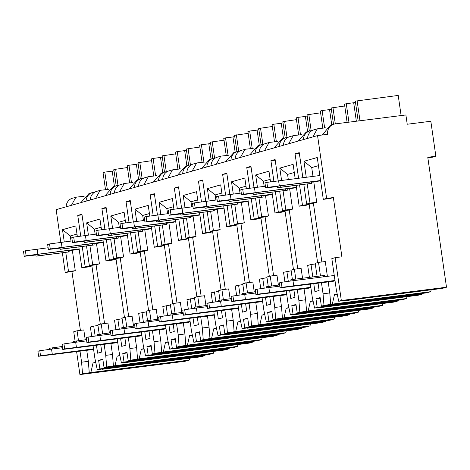 <?xml version="1.0" encoding="UTF-8"?>
<svg xmlns="http://www.w3.org/2000/svg" width="470" height="470" viewBox="0 0 470 470"><rect width="100%" height="100%" fill="white"/><g stroke="black" fill="none" stroke-linecap="round" stroke-linejoin="round"><path stroke-width="0.7" d="M333.359 197.559L326.615 198.411L317.561 135.583L327.678 134.303A9.388 8.824 -105.8 0 1 333.882 124.162A9.388 8.824 -105.8 0 1 335.104 123.915L405.892 114.962L407.226 124.245L430.826 121.26L435.866 156.246L427.776 157.268L446.5 287.217L341.332 300.512L335.157 257.672L341.902 256.82L333.359 197.559L330.034 198.505L323.289 199.356L326.615 198.411M72.345 250.381L75.271 270.679L68.526 271.531L65.201 272.471L62.381 252.907M75.271 270.679L71.939 271.619L65.201 272.471M91.903 265.961L85.164 266.813L81.833 267.759L88.577 266.907L91.903 265.961L100.298 324.206M96.491 243.542L99.417 263.834L96.086 264.78L89.347 265.632L86.527 246.069M99.417 263.834L92.672 264.686L89.347 265.632M116.049 259.123L109.31 259.975L105.979 260.921L112.724 260.063L116.049 259.123L124.444 317.368M120.637 236.698L123.557 256.996L120.232 257.936L113.493 258.788L110.673 239.224M123.557 256.996L116.819 257.848L113.493 258.788M140.195 252.284L133.457 253.136L130.125 254.076L136.87 253.224L140.195 252.284L148.59 310.529M144.784 229.859L147.703 250.158L144.378 251.097L137.634 251.949L134.82 232.386M147.703 250.158L140.965 251.009L137.634 251.949M164.341 245.44L157.597 246.292L154.272 247.238L161.016 246.386L164.341 245.44L172.737 303.685M168.924 223.021L171.85 243.313L168.524 244.259L161.78 245.111L158.966 225.547M171.85 243.313L165.111 244.165L161.78 245.111M188.488 238.601L181.743 239.453L178.418 240.399L185.157 239.541L188.488 238.601L196.877 296.846M193.07 216.177L195.996 236.475L192.671 237.415L185.926 238.267L183.106 218.709M195.996 236.475L189.257 237.327L185.926 238.267M212.634 231.763L205.889 232.615L202.564 233.555L209.303 232.703L212.634 231.763L221.023 290.008M217.216 209.338L220.142 229.636L216.817 230.576L210.072 231.428L207.252 211.864M220.142 229.636L213.398 230.488L210.072 231.428M236.78 224.918L230.036 225.77L226.71 226.716L233.449 225.864L236.78 224.918L245.17 283.163M241.363 202.5L244.288 222.792L240.957 223.738L234.219 224.589L231.399 205.026M244.288 222.792L237.544 223.644L234.219 224.589M260.921 218.08L254.182 218.932L250.857 219.878L257.595 219.02L260.921 218.08L269.316 276.325M265.509 195.655L268.435 215.953L265.103 216.893L258.365 217.745L255.545 198.187M268.435 215.953L261.69 216.805L258.365 217.745M285.067 211.242L278.328 212.093L274.997 213.033L281.742 212.182L285.067 211.242L293.462 269.486M289.655 188.817L292.581 209.115L289.25 210.055L282.511 210.907L279.691 191.343M292.581 209.115L285.836 209.967L282.511 210.907M309.213 204.397L302.474 205.249L299.143 206.195L305.888 205.343L309.213 204.397L317.608 262.642M313.801 181.978L316.721 202.27L313.396 203.216L306.657 204.068L303.837 184.504M316.721 202.27L309.983 203.122L306.657 204.068M68.526 271.531L65.782 252.478M64.261 241.927L62.498 229.689L75.805 225.917L77.344 236.592M71.005 241.075L70.271 235.975L62.498 229.689M86.75 350.338L88.337 361.354L81.592 362.206L80.006 351.19M78.484 340.644L77.068 330.786L83.807 329.934L85.229 339.787M302.474 205.249L299.56 185.045M298.573 178.218L295.066 153.843L299.337 153.302M281.571 180.368L279.809 168.125L293.115 164.353L295.178 178.647M296.159 185.474L299.143 206.195M285.836 209.967L283.093 190.914M278.17 180.803L275.103 159.5L270.92 160.687L275.197 160.147M278.328 212.093L275.414 191.883M273.904 181.397L270.92 160.687M257.425 187.207L255.662 174.963L268.969 171.197L270.509 181.867M272.012 192.312L274.997 213.033M261.69 216.805L258.947 197.753M254.023 187.642L250.957 166.339L246.774 167.526L251.05 166.985M254.182 218.932L251.268 198.728M249.758 188.235L246.774 167.526M233.279 194.045L231.516 181.808L244.823 178.036L246.362 188.705M247.866 199.157L250.857 219.878M237.544 223.644L234.8 204.597M229.877 194.48L226.81 173.183L222.627 174.364L226.904 173.824M230.036 225.77L227.122 205.566M225.612 195.074L222.627 174.364M209.132 200.884L207.37 188.646L220.677 184.875L222.216 195.549M223.72 205.995L226.71 226.716M213.398 230.488L210.654 211.435M205.737 201.325L202.664 180.022L198.481 181.209L202.758 180.668M205.889 232.615L202.975 212.405M201.466 201.918L198.481 181.209M184.992 207.728L183.224 195.485L196.536 191.719L198.07 202.388M199.58 212.834L202.564 233.555M189.257 237.327L186.508 218.274M181.59 208.163L178.518 186.86L174.335 188.047L178.612 187.507M181.743 239.453L178.835 219.249M177.319 208.756L174.335 188.047M160.846 214.567L159.077 202.329L172.39 198.557L173.924 209.226M175.433 219.678L178.418 240.399M165.111 244.165L162.362 225.118M157.444 215.001L154.371 193.705L150.194 194.886L154.466 194.345M157.597 246.292L154.689 226.088M153.173 215.595L150.194 194.886M136.7 221.405L134.937 209.168L148.244 205.396L149.783 216.071M151.287 226.517L154.272 247.238M140.965 251.009L138.221 231.957M133.298 221.846L130.231 200.543L126.048 201.73L130.319 201.189M133.457 253.136L130.542 232.926M129.033 222.439L126.048 201.73M112.553 228.25L110.791 216.006L124.098 212.24L125.637 222.909M127.141 233.355L130.125 254.076M116.819 257.848L114.075 238.795M109.152 228.684L106.085 207.382L101.902 208.568L106.179 208.028M109.31 259.975L106.396 239.765M104.886 229.278L101.902 208.568M88.407 235.088L86.644 222.851L99.951 219.079L101.491 229.748M102.995 240.199L105.979 260.921M92.672 264.686L89.929 245.64M85.005 235.523L81.939 214.226L77.756 215.407L82.033 214.866M85.164 266.813L82.25 246.609M80.74 236.116L77.756 215.407M78.848 247.038L81.833 267.759M60.859 242.367L56.147 209.643L317.561 135.583M306.252 177.243L303.955 161.286L317.262 157.515L323.289 199.356M309.983 203.122L307.239 184.076M302.85 177.678L299.249 152.662L295.066 153.843M315.288 263.97L311.011 264.51L312.803 276.93M313.784 283.757L314.923 291.641L319.106 290.46L318.061 283.216M313.396 203.216L321.862 261.96M320.475 275.955L318.519 262.383L315.194 263.329L317.074 276.389M102.413 369.255L200.837 356.812L205.043 355.62L99.875 368.915L97.261 369.655L102.272 369.021M95.704 362.235L93.025 362.993L90.863 372.528L82.526 373.832L81.592 362.206M88.337 361.354L89.271 372.974M80.405 330.369L71.939 271.619M70.271 235.975L76.98 234.078M69.836 250.698L79.166 249.212M38.622 356.272L40.526 355.731L39.803 350.738L37.905 351.272L38.622 356.272L91.609 349.721L93.565 349.169M126.553 362.411L224.983 349.968L229.19 348.781L124.021 362.076L121.407 362.816L126.412 362.182M119.85 355.396L117.171 356.154L115.009 365.684L106.672 366.988L105.738 355.361L104.152 344.351M110.897 343.5L112.483 354.509L113.417 366.136M102.63 333.8L101.215 323.947L107.953 323.096L109.375 332.948M96.086 264.78L104.552 323.524M101.126 227.233L94.411 229.137L95.152 234.236M93.982 243.859L103.306 242.373M62.769 349.433L64.672 348.893L63.949 343.893L62.052 344.434L62.769 349.433L115.755 342.883L117.712 342.33M150.7 355.573L249.129 343.129L253.336 341.937L148.167 355.232L145.553 355.972L150.559 355.344M143.99 348.558L141.317 349.316L139.149 358.845L130.819 360.149L129.885 348.523L128.298 337.507M135.037 336.655L136.629 347.671L137.557 359.297M126.777 326.961L125.355 317.109L132.099 316.257L133.521 326.11M120.232 257.936L128.698 316.686M125.273 220.395L118.558 222.298L119.292 227.398M118.129 237.015L127.452 235.529M86.915 342.589L88.818 342.054L88.096 337.055L86.192 337.595L86.915 342.589L139.895 336.044L141.858 335.486M174.846 348.734L273.276 336.291L277.482 335.098L172.314 348.393L169.699 349.134L174.705 348.499M168.137 341.714L165.464 342.471L163.296 352.007L154.965 353.311L154.031 341.684L152.445 330.669M159.183 329.817L160.769 340.832L161.704 352.453M150.923 320.123L149.501 310.265L156.246 309.413L157.667 319.265M144.378 251.097L152.844 309.848M149.419 213.556L142.704 215.454L143.438 220.553M142.269 230.177L151.599 228.69M111.061 335.75L112.965 335.21L112.242 330.216L110.338 330.751L111.061 335.75L164.042 329.2L166.004 328.647M198.992 341.89L297.422 329.447L301.628 328.26L196.46 341.555L193.846 342.295L198.851 341.661M192.283 334.875L189.604 335.633L187.442 345.162L179.111 346.466L178.177 334.84L176.591 323.83M183.329 322.978L184.916 333.988L185.85 345.615M175.069 313.279L173.647 303.426L180.392 302.574L181.808 312.427M168.524 244.259L176.99 303.003M173.565 206.712L166.85 208.615L167.584 213.715M166.415 223.338L175.745 221.852M135.207 328.912L137.105 328.371L136.388 323.372L134.485 323.912L135.207 328.912L188.188 322.361L190.15 321.809M223.138 335.051L321.568 322.608L325.775 321.415L220.6 334.711L217.986 335.451L222.997 334.822M216.429 328.037L213.75 328.794L211.588 338.324L203.251 339.628L202.323 328.001L200.731 316.986M207.476 316.134L209.062 327.149L209.996 338.776M199.215 306.44L197.794 296.588L204.538 295.736L205.954 305.588M192.671 237.415L201.137 296.165M197.711 199.873L190.996 201.777L191.731 206.876M190.562 216.494L199.891 215.007M159.354 322.073L161.251 321.533L160.534 316.533L158.631 317.074L159.354 322.073L212.334 315.523L214.297 314.965M247.285 328.213L345.714 315.77L349.921 314.577L244.747 327.872L242.132 328.612L247.144 327.978M240.575 321.192L237.896 321.956L235.734 331.485L227.398 332.789L226.464 321.163L224.877 310.147M231.622 309.295L233.208 320.311L234.142 331.938M223.362 299.601L221.94 289.749L228.679 288.891L230.1 298.744M216.817 230.576L225.283 289.326M221.852 193.035L215.143 194.933L215.877 200.032M214.708 209.655L224.037 208.169M183.5 315.229L185.397 314.694L184.681 309.695L182.777 310.229L183.5 315.229L236.481 308.678L238.443 308.126M271.431 321.368L369.855 308.925L374.061 307.738L268.893 321.034L266.279 321.774L271.29 321.139M264.722 314.354L262.043 315.112L259.881 324.641L251.544 325.945L250.61 314.318L249.024 303.309M255.768 302.457L257.354 313.466L258.288 325.093M247.502 292.757L246.086 282.905L252.825 282.053L254.246 291.905M240.957 223.738L249.423 282.482M245.998 186.191L239.289 188.094L240.023 193.194M238.854 202.817L248.184 201.33M207.64 308.39L209.544 307.85L208.821 302.85L206.923 303.391L207.64 308.39L260.627 301.84L262.583 301.288M295.577 314.53L394.001 302.087L398.207 300.894L293.039 314.189L290.425 314.929L295.43 314.301M288.868 307.515L286.189 308.273L284.027 317.802L275.69 319.106L274.756 307.48L273.17 296.464M279.914 295.612L281.501 306.628L282.435 318.255M271.648 285.919L270.232 276.066L276.971 275.214L278.393 285.067M265.103 216.893L273.569 275.643M270.144 179.352L263.435 181.255L264.169 186.355M263 195.972L272.324 194.486M231.786 301.552L233.69 301.012L232.967 296.012L231.07 296.552L231.786 301.552L284.773 295.001L286.729 294.443M319.718 307.691L418.147 295.248L422.354 294.055L317.185 307.351L314.571 308.091L319.577 307.456M313.008 300.671L310.335 301.435L308.167 310.964L299.837 312.268L298.902 300.641L297.316 289.626M304.055 288.774L305.647 299.789L306.575 311.416M295.795 279.08L294.379 269.228L301.117 268.37L302.539 278.228M289.25 210.055L297.716 268.805M294.291 172.513L287.575 174.411L288.31 179.511M287.147 189.134L296.47 187.647M255.933 294.708L257.836 294.173L257.113 289.173L255.216 289.714L255.933 294.708L308.913 288.163L310.876 287.605M318.437 165.669L311.722 167.573L312.997 176.391M335.157 257.672L331.832 258.612L336.356 290.031L338.717 301.252L343.723 300.618M337.154 293.832L334.481 294.59L332.313 304.119L323.983 305.424L323.049 293.797L321.462 282.787M328.201 281.935L329.787 292.945L330.721 304.572M318.519 262.383L325.264 261.532L327.396 276.348M311.287 182.295L320.616 180.809M280.079 287.869L281.982 287.329L281.26 282.335L279.356 282.87L280.079 287.869L333.06 281.318L335.022 280.766M35.873 254.993L24.223 256.315L26.12 255.774L25.404 250.78L23.5 251.315L24.223 256.315M79.125 248.93L26.12 255.774M38.693 254.223L35.837 254.734L36.043 256.162L38.898 255.651L38.693 254.223L68.356 250.475L69.789 250.369L69.995 251.797L36.043 256.162M48.116 247.761L25.404 250.78M37.858 254.147L37.136 249.147M93.524 348.887L40.526 355.731M39.803 350.738L51.541 349.104L52.264 354.104M62.522 347.718L51.541 349.104M62.346 346.472L49.315 348.27L49.473 349.392M69.995 251.797L38.898 255.651M60.019 248.148L48.363 249.476L50.267 248.936L49.544 243.936L47.646 244.476L48.363 249.476M103.265 242.085L50.267 248.936M62.839 247.385L59.984 247.896L60.189 249.323L63.045 248.812L62.839 247.385L93.935 243.525L94.141 244.958L60.189 249.323M72.263 240.916L49.544 243.936M62.005 247.302L61.282 242.309M117.67 342.043L64.672 348.893M63.949 343.893L75.688 342.26L76.41 347.26M86.668 340.873L75.688 342.26M86.486 339.628L73.461 341.426L73.62 342.548M94.141 244.958L63.045 248.812M84.165 241.31L72.509 242.638L74.413 242.097L73.69 237.097L71.793 237.638L72.509 242.638M127.411 235.247L74.413 242.097M86.985 240.546L84.124 241.057L84.33 242.485L87.191 241.974L86.985 240.546L116.648 236.792L118.076 236.686L118.287 238.114L84.33 242.485M96.409 234.078L73.69 237.097M86.151 240.464L85.428 235.464M141.817 335.204L88.818 342.054M88.096 337.055L99.834 335.421L100.556 340.421M110.814 334.035L99.834 335.421M110.632 332.789L97.607 334.587L97.766 335.709M118.287 238.114L87.191 241.974M108.312 234.471L96.656 235.793L98.559 235.258L97.836 230.259L95.939 230.793L96.656 235.793M151.557 228.408L98.559 235.258M111.132 233.702L108.27 234.213L108.476 235.64L111.337 235.129L111.132 233.702L140.794 229.953L142.222 229.848L142.428 231.275L108.476 235.64M120.555 227.239L97.836 230.259M110.297 233.625L109.575 228.626M165.963 328.365L112.965 335.21M112.242 330.216L123.98 328.583L124.697 333.582M134.96 327.196L123.98 328.583M134.778 325.951L121.748 327.749L121.912 328.871M142.428 231.275L111.337 235.129M132.452 227.633L120.802 228.955L122.705 228.414L121.983 223.415L120.079 223.955L120.802 228.955M175.704 221.564L122.705 228.414M135.272 226.863L132.417 227.374L132.622 228.802L135.483 228.291L135.272 226.863L166.368 223.003L166.574 224.437L132.622 228.802M144.701 220.395L121.983 223.415M134.438 226.781L133.721 221.787M190.109 321.521L137.105 328.371M136.388 323.372L148.126 321.744L148.843 326.738M159.107 320.352L148.126 321.744M158.925 319.106L145.894 320.904L146.058 322.026M166.574 224.437L135.483 228.291M156.598 220.788L144.948 222.116L146.852 221.576L146.129 216.576L144.225 217.117L144.948 222.116M199.85 214.725L146.852 221.576M159.418 220.025L156.563 220.536L156.768 221.963L159.624 221.452L159.418 220.025L189.081 216.27L190.514 216.165L190.72 217.592L156.768 221.963M168.847 213.556L146.129 216.576M158.584 219.942L157.867 214.943M214.255 314.683L161.251 321.533M160.534 316.533L172.273 314.9L172.989 319.9M183.247 313.514L172.273 314.9M183.071 312.268L170.04 314.066L170.205 315.188M190.72 217.592L159.624 221.452M180.744 213.95L169.094 215.272L170.992 214.737L170.275 209.738L168.372 210.278L169.094 215.272M223.996 207.887L170.992 214.737M183.564 213.18L180.709 213.691L180.915 215.119L183.77 214.608L183.564 213.18L213.227 209.432L214.661 209.326L214.866 210.754L180.915 215.119M192.994 206.718L170.275 209.738M182.73 213.104L182.013 208.104M238.402 307.844L185.397 314.694M184.681 309.695L196.413 308.062L197.136 313.061M207.393 306.675L196.413 308.062M207.217 305.43L194.186 307.227L194.351 308.349M214.866 210.754L183.77 214.608M204.891 207.111L193.241 208.433L195.138 207.893L194.421 202.899L192.518 203.434L193.241 208.433M248.142 201.042L195.138 207.893M207.711 206.342L204.855 206.853L205.061 208.28L207.916 207.769L207.711 206.342L237.374 202.594L238.807 202.488L239.013 203.915L205.061 208.28M217.134 199.873L194.421 202.899M206.876 206.26L206.154 201.266M262.542 301L209.544 307.85M208.821 302.85L220.559 301.223L221.282 306.217M231.54 299.831L220.559 301.223M231.363 298.585L218.333 300.383L218.491 301.505M239.013 203.915L207.916 207.769M229.037 200.267L217.381 201.595L219.284 201.054L218.568 196.055L216.664 196.595L217.381 201.595M272.289 194.204L219.284 201.054M231.857 199.503L229.002 200.014L229.207 201.442L232.062 200.931L231.857 199.503L261.52 195.749L262.953 195.643L263.159 197.071L229.207 201.442M241.28 193.035L218.568 196.055M231.023 199.421L230.3 194.421M286.688 294.161L233.69 301.012M232.967 296.012L244.706 294.379L245.428 299.378M255.686 292.992L244.706 294.379M255.504 291.747L242.479 293.544L242.638 294.666M263.159 197.071L232.062 200.931M253.183 193.429L241.527 194.75L243.431 194.216L242.708 189.216L240.81 189.757L241.527 194.75M296.429 187.366L243.431 194.216M256.003 192.659L253.142 193.17L253.348 194.598L256.209 194.087L256.003 192.659L285.666 188.911L287.1 188.805L287.305 190.233L253.348 194.598M265.427 186.196L242.708 189.216M255.169 192.583L254.446 187.583M310.835 287.323L257.836 294.173M257.113 289.173L268.852 287.54L269.574 292.54M279.832 286.154L268.852 287.54M279.65 284.908L266.625 286.706L266.784 287.828M287.305 190.233L256.209 194.087M277.329 186.59L265.673 187.912L267.577 187.371L266.854 182.378L264.957 182.912L265.673 187.912M320.575 180.521L267.577 187.371M280.149 185.82L277.288 186.332L277.494 187.759L280.355 187.248L280.149 185.82L309.812 182.072L311.24 181.966L311.446 183.394L277.494 187.759M319.859 175.527L266.854 182.378M279.315 185.738L278.593 180.744M334.981 280.478L281.982 287.329M281.26 282.335L292.998 280.702L293.715 285.695M334.258 275.485L292.998 280.702M324.887 276.666L324.723 275.496L323.289 275.602L293.627 279.35L290.766 279.862L290.93 280.99M311.446 183.394L280.355 187.248M97.977 325.534L93.7 326.074L95.146 336.073M96.473 345.321L97.613 353.205L101.796 352.024L100.75 344.78M101.215 323.947L97.883 324.893L99.235 334.246M77.068 330.786L73.737 331.732L75.088 341.091M93.7 326.074L90.375 327.02L91.75 336.549M115.896 329.705L114.521 320.176L122.124 318.695M125.355 317.109L122.03 318.049L123.381 327.408M140.037 322.866L138.668 313.337L146.27 311.857M149.501 310.265L146.176 311.211L147.527 320.569M164.183 316.028L162.814 306.499L170.416 305.012M173.647 303.426L170.322 304.372L171.667 313.725M188.329 309.184L186.954 299.654L194.562 298.174M197.794 296.588L194.468 297.528L195.814 306.887M212.475 302.345L211.101 292.816L218.703 291.335M221.94 289.749L218.615 290.689L219.96 300.048M236.621 295.507L235.247 285.977L242.849 284.491M246.086 282.905L242.755 283.851L244.106 293.204M260.768 288.662L259.393 279.133L266.995 277.653M270.232 276.066L266.901 277.006L268.252 286.365M284.914 281.824L283.539 272.295L291.142 270.814M294.379 269.228L291.048 270.168L292.399 279.527M311.011 264.51L307.686 265.456L309.401 277.359M82.526 373.832L79.912 374.572L76.604 351.619M341.332 300.512L338.717 301.252M106.672 366.988L104.058 367.728L102.824 359.162L98.641 360.349L102.918 359.809M99.875 368.915L98.641 360.349M93.072 345.75L94.905 358.434L97.261 369.655M117.847 319.236L119.286 329.235M120.62 338.482L121.759 346.366L125.942 345.18L124.897 337.942M130.819 360.149L128.204 360.889L126.971 352.324L122.788 353.505L127.065 352.964M124.021 362.076L122.788 353.505M117.218 338.911L119.045 351.595L121.407 362.816M141.993 312.397L143.432 322.397M144.766 331.638L145.906 339.528L150.083 338.341L149.043 331.097M154.965 353.311L152.351 354.051L151.117 345.479L146.934 346.666L151.205 346.126M148.167 355.232L146.934 346.666M141.364 332.067L143.191 344.751L145.553 355.972M166.139 305.553L167.579 315.552M168.912 324.799L170.046 332.684L174.229 331.503L173.189 324.259M179.111 346.466L176.497 347.207L175.257 338.641L171.08 339.828L175.351 339.287M172.314 348.393L171.08 339.828M165.511 325.228L167.338 337.912L169.699 349.134M190.285 298.714L191.725 308.714M193.058 317.961L194.192 325.845L198.375 324.658L197.335 317.42M203.251 339.628L200.643 340.368L199.403 331.802L195.22 332.983L199.497 332.443M196.46 341.555L195.22 332.983M189.657 318.39L191.484 331.074L193.846 342.295M214.432 291.876L215.871 301.875M217.205 311.116L218.339 319.007L222.522 317.82L221.476 310.576M227.398 332.789L224.783 333.53L223.55 324.958L219.367 326.145L223.644 325.604M220.6 334.711L219.367 326.145M213.803 311.545L215.63 324.23L217.986 335.451M238.578 285.032L240.017 295.031M241.351 304.278L242.485 312.162L246.668 310.981L245.622 303.738M251.544 325.945L248.93 326.685L247.696 318.12L243.513 319.306L247.79 318.766M244.747 327.872L243.513 319.306M237.949 304.707L239.776 317.391L242.132 328.612M262.718 278.193L264.163 288.192M265.491 297.44L266.631 305.324L270.814 304.137L269.768 296.899M275.69 319.106L273.076 319.847L271.842 311.281L267.659 312.462L271.936 311.921M268.893 321.034L267.659 312.462M262.096 297.868L263.923 310.553L266.279 321.774M286.865 271.355L288.31 281.354M289.637 290.595L290.777 298.485L294.96 297.299L293.914 290.055M299.837 312.268L297.222 313.008L295.988 304.437L291.805 305.623L296.082 305.083M293.039 314.189L291.805 305.623M286.236 291.024L288.063 303.708L290.425 314.929M323.983 305.424L321.368 306.164L320.135 297.598L315.952 298.785L320.223 298.244M317.185 307.351L315.952 298.785M310.382 284.186L312.209 296.87L314.571 308.091M189.716 358.216L189.287 360.085L90.863 372.528M189.287 360.085L185.08 361.277L79.912 374.572M446.5 287.217L442.294 288.404L343.864 300.847M213.856 351.378L213.433 353.24L209.226 354.433L104.058 367.728M213.433 353.24L115.009 365.684M238.002 344.534L237.579 346.402L233.373 347.594L128.204 360.889M237.579 346.402L139.149 358.845M262.148 337.695L261.725 339.563L257.519 340.756L152.351 354.051M261.725 339.563L163.296 352.007M286.295 330.856L285.872 332.719L281.665 333.912L176.497 347.207M285.872 332.719L187.442 345.162M310.441 324.018L310.018 325.88L305.811 327.073L200.643 340.368M310.018 325.88L211.588 338.324M334.587 317.174L334.164 319.042L329.958 320.235L224.783 333.53M334.164 319.042L235.734 331.485M358.733 310.335L358.305 312.197L354.098 313.39L248.93 326.685M358.305 312.197L259.881 324.641M382.874 303.497L382.451 305.359L378.244 306.552L273.076 319.847M382.451 305.359L284.027 317.802M407.02 296.652L406.597 298.521L402.39 299.713L297.222 313.008M406.597 298.521L308.167 310.964M431.166 289.814L430.743 291.676L426.537 292.869L321.368 306.164M430.743 291.676L332.313 304.119M93.025 362.993L95.786 362.646M422.354 294.055L422.26 293.409M205.043 355.62L204.955 354.973M229.19 348.781L229.096 348.135M253.336 341.937L253.242 341.296M277.482 335.098L277.388 334.452M301.628 328.26L301.534 327.613M325.775 321.415L325.681 320.775M349.921 314.577L349.827 313.931M374.061 307.738L373.973 307.092M398.207 300.894L398.113 300.254M334.481 294.59L337.243 294.243M435.866 156.246L432.535 157.192L427.847 157.785M303.432 139.584A9.388 8.824 -105.8 0 1 309.736 131.001A9.388 8.824 -105.8 0 1 310.958 130.754L312.021 130.619M66.158 206.806A9.388 8.824 -105.8 0 1 72.462 198.222L76.933 197.053A27.442 1.322 -8.2 0 0 84.201 196.231M71.405 205.32L75.899 197.247M333.882 124.162L330.445 125.138L322.314 134.978M86.122 201.148A9.388 8.824 -105.8 0 1 92.425 192.565L88.989 193.54L80.875 202.635M92.425 192.565A9.388 8.824 -105.8 0 1 93.648 192.318L94.717 192.183M95.551 198.475L100.045 190.409L101.079 190.209A27.442 1.322 -8.2 0 0 108.341 189.392M90.305 199.962A9.388 8.824 -105.8 0 1 96.609 191.378L100.045 190.409M110.268 194.31A9.388 8.824 -105.8 0 1 116.572 185.726L113.135 186.696L105.022 195.796M116.572 185.726A9.388 8.824 -105.8 0 1 117.794 185.474L118.863 185.345M119.697 191.637L124.192 183.564L125.226 183.371A27.442 1.322 -8.2 0 0 132.487 182.548M114.451 193.123A9.388 8.824 -105.8 0 1 120.755 184.54L124.192 183.564M134.414 187.465A9.388 8.824 -105.8 0 1 140.718 178.888L137.281 179.857L129.168 188.952M140.718 178.888A9.388 8.824 -105.8 0 1 141.94 178.635L143.003 178.5M143.844 184.798L148.338 176.726L149.372 176.532A27.442 1.322 -8.2 0 0 156.633 175.709M138.597 186.285A9.388 8.824 -105.8 0 1 144.901 177.701L148.338 176.726M158.554 180.627A9.388 8.824 -105.8 0 1 164.864 172.043L161.427 173.019L153.308 182.113M164.864 172.043A9.388 8.824 -105.8 0 1 166.086 171.797L167.15 171.662M167.99 177.954L172.478 169.887L173.518 169.688A27.442 1.322 -8.2 0 0 180.78 168.871M162.738 179.44A9.388 8.824 -105.8 0 1 169.047 170.857L172.478 169.887M182.701 173.788A9.388 8.824 -105.8 0 1 189.011 165.205L185.574 166.18L177.454 175.275M189.011 165.205A9.388 8.824 -105.8 0 1 190.233 164.958L191.296 164.823M192.13 171.115L196.625 163.049L197.664 162.849A27.442 1.322 -8.2 0 0 204.926 162.027M186.884 172.602A9.388 8.824 -105.8 0 1 193.194 164.018L196.625 163.049M206.847 166.944A9.388 8.824 -105.8 0 1 213.151 158.367L209.72 159.336L201.601 168.43M213.151 158.367A9.388 8.824 -105.8 0 1 214.373 158.114L215.442 157.979M216.276 164.277L220.771 156.204L221.805 156.011A27.442 1.322 -8.2 0 0 229.072 155.188M211.03 165.763A9.388 8.824 -105.8 0 1 217.334 157.18L220.771 156.204M230.993 160.106A9.388 8.824 -105.8 0 1 237.297 151.522L233.866 152.497L225.747 161.592M237.297 151.522A9.388 8.824 -105.8 0 1 238.519 151.275L239.588 151.14M240.423 157.432L244.917 149.366L245.951 149.166A27.442 1.322 -8.2 0 0 253.218 148.35M235.176 158.919A9.388 8.824 -105.8 0 1 241.48 150.341L244.917 149.366M255.139 153.267A9.388 8.824 -105.8 0 1 261.443 144.684L258.007 145.659L249.893 154.753M261.443 144.684A9.388 8.824 -105.8 0 1 262.665 144.437L263.735 144.302M264.569 150.594L269.063 142.528L270.097 142.328A27.442 1.322 -8.2 0 0 277.359 141.505M259.322 152.08A9.388 8.824 -105.8 0 1 265.626 143.497L269.063 142.528M279.286 146.423A9.388 8.824 -105.8 0 1 285.59 137.845L282.153 138.815L274.039 147.909M285.59 137.845A9.388 8.824 -105.8 0 1 286.812 137.593L287.881 137.457M288.715 143.755L293.209 135.683L294.243 135.489A27.442 1.322 -8.2 0 0 301.505 134.667M283.469 145.242A9.388 8.824 -105.8 0 1 289.773 136.658L293.209 135.683M309.736 131.001L306.299 131.976L298.186 141.071M312.861 136.911L317.356 128.845L318.39 128.651A27.442 1.322 -8.2 0 0 325.651 127.828M307.615 138.397A9.388 8.824 -105.8 0 1 313.919 129.82L317.356 128.845M107.33 189.516L104.822 172.096L112.236 171.156L114.421 186.332M105.503 189.727L103.036 172.602L104.822 172.096M116.196 185.832L113.852 169.541L127.441 167.543M117.999 185.45L115.632 169.036M114.01 170.657L112.236 171.156M348.934 122.165L346.272 103.694L353.693 102.754L356.354 121.225M347.113 122.394L344.492 104.199L346.272 103.694M358.169 120.996L355.302 101.132L398.213 95.428L401.116 115.567M359.991 120.767L357.088 100.627M355.467 102.254L353.693 102.754M131.477 182.671L128.968 165.258L136.382 164.318L138.568 179.493M129.65 182.889L127.182 165.763L128.968 165.258M140.342 178.994L137.998 162.696L151.587 160.699M142.146 178.612L139.778 162.191M138.156 163.813L136.382 164.318M155.623 175.833L153.108 158.413L160.529 157.479L162.714 172.655M153.796 176.05L151.328 158.919L153.108 158.413M164.488 172.149L162.144 155.858L175.727 153.86M166.292 171.767L163.924 155.353M162.303 156.974L160.529 157.479M179.763 168.994L177.255 151.575L184.675 150.635L186.86 165.816M177.942 169.206L175.475 152.08L177.255 151.575M188.635 165.311L186.285 149.019L199.873 147.022M190.432 164.929L188.071 148.514M186.449 150.136L184.675 150.635M203.91 162.15L201.401 144.737L208.815 143.797L211.007 158.972M202.088 162.367L199.621 145.242L201.401 144.737M212.781 158.472L210.431 142.175L224.02 140.178M214.579 158.09L212.217 141.67M210.595 143.291L208.815 143.797M228.056 155.312L225.547 137.892L232.961 136.958L235.147 152.133M226.234 155.529L223.767 138.397L225.547 137.892M236.927 151.628L234.577 135.337L248.166 133.339M238.725 151.246L236.357 134.831M234.742 136.453L232.961 136.958M252.202 148.473L249.693 131.054L257.108 130.114L259.293 145.295M250.381 148.685L247.907 131.559L249.693 131.054M261.073 144.789L258.723 128.498L272.312 126.501M262.871 144.407L260.503 127.993M258.882 129.614L257.108 130.114M276.348 141.629L273.84 124.215L281.254 123.275L283.439 138.45M274.521 141.846L272.054 124.72L273.84 124.215M285.214 137.951L282.87 121.654L296.458 119.656M287.017 137.569L284.65 121.148M283.028 122.776L281.254 123.275M300.495 134.79L297.986 117.371L305.4 116.437L307.586 131.612M298.667 135.008L296.2 117.876L297.986 117.371M309.36 131.107L307.016 114.815L320.605 112.818M311.163 130.725L308.796 114.31M307.174 115.931L305.4 116.437M324.641 127.952L322.126 110.532L329.546 109.598L331.732 124.773M322.814 128.163L320.346 111.038L322.126 110.532M333.506 124.268L331.162 107.977L344.751 105.979M335.31 123.886L332.942 107.471M331.321 109.093L329.546 109.598M117.171 356.154L119.932 355.808M141.317 349.316L144.079 348.963M165.464 342.471L168.225 342.125M189.604 335.633L192.371 335.286M213.75 328.794L216.517 328.442M237.896 321.956L240.663 321.603M262.043 315.112L264.804 314.765M286.189 308.273L288.95 307.921M310.335 301.435L313.096 301.082M311.722 167.573L303.955 161.286M329.787 292.945L323.049 293.797M112.483 354.509L105.738 355.361M94.411 229.137L86.644 222.851M136.629 347.671L129.885 348.523M118.558 222.298L110.791 216.006M160.769 340.832L154.031 341.684M142.704 215.454L134.937 209.168M184.916 333.988L178.177 334.84M166.85 208.615L159.077 202.329M209.062 327.149L202.323 328.001M190.996 201.777L183.224 195.485M233.208 320.311L226.464 321.163M215.143 194.933L207.37 188.646M257.354 313.466L250.61 314.318M239.289 188.094L231.516 181.808M281.501 306.628L274.756 307.48M263.435 181.255L255.662 174.963M305.647 299.789L298.902 300.641M287.575 174.411L279.809 168.125M52.17 347.759L52.352 348.998M68.561 251.902L68.356 250.475M76.316 340.914L76.498 342.16M92.708 245.064L92.502 243.636M100.463 334.076L100.639 335.322M116.854 238.22L116.648 236.792M124.609 327.238L124.785 328.477M141 231.381L140.794 229.953M148.755 320.393L148.931 321.639M165.146 224.542L164.941 223.115M172.895 313.555L173.078 314.8M189.287 217.698L189.081 216.27M197.042 306.716L197.224 307.956M213.433 210.86L213.227 209.432M221.188 299.872L221.37 301.117M237.579 204.021L237.374 202.594M245.334 293.033L245.516 294.279M261.725 197.177L261.52 195.749M269.48 286.195L269.657 287.44M285.872 190.338L285.666 188.911M293.627 279.35L293.803 280.596M323.289 275.602L323.466 276.848M310.018 183.5L309.812 182.072"/></g></svg>
